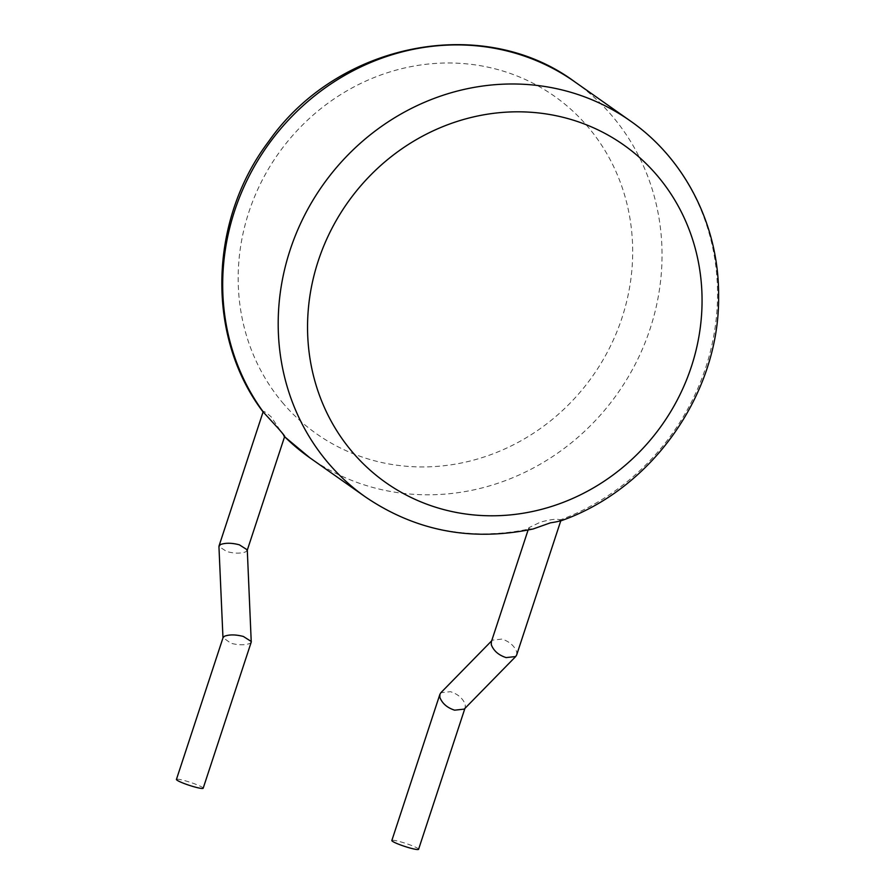 <?xml version="1.0" encoding="UTF-8"?>
<svg xmlns="http://www.w3.org/2000/svg" width="894" height="894" viewBox="0 0 894 894"><rect width="100%" height="100%" fill="white"/><g stroke="black" fill="none" stroke-linecap="round" stroke-linejoin="round"><path stroke-width="0.67" stroke-dasharray="4.47 3.35" d="M560.527 520.956L560.125 519.973A229.97 214.404 125.1 0 0 705.634 367.836A229.97 214.404 125.1 0 0 630.259 120.891M284.594 436.674A229.97 214.404 -54.9 0 1 283.901 435.993L271.173 416.827C265.037 411.586 262.568 410.178 263.775 412.615M284.583 436.719L283.443 435.59L284.694 436.361M365.478 496.975A229.97 214.404 125.1 0 0 529.371 528.924L528.857 527.717L540.367 522.174C550.793 519.336 557.375 518.609 560.125 519.973M529.371 528.924L533.115 528.98M516.676 654.922L516.743 651.949C514.341 645.792 509.412 641.501 501.936 639.087L492.348 640.138L491.365 641.758M464.221 709.121L465.204 707.5L465.271 704.528C462.88 698.37 457.94 694.09 450.464 691.677L440.876 692.716M418.582 849.3A14.08 1.587 18.2 0 0 401.048 841.969A14.08 1.587 18.2 0 0 391.84 840.505M247.28 549.866L245.828 551.799C240.81 553.632 234.485 553.565 226.864 551.576L218.941 546.513M251.248 642.071L249.873 643.456C244.844 645.3 238.53 645.222 230.909 643.244L223.053 637.645M203.184 788.229A14.08 1.587 18.2 0 0 185.65 780.909A14.08 1.587 18.2 0 0 176.431 779.434M574.753 81.812A229.97 214.404 -54.9 0 1 650.128 328.757A229.97 214.404 -54.9 0 1 309.972 457.884M283.711 404.01A206.503 192.523 -54.9 0 1 399.864 69.129A206.503 192.523 -54.9 0 1 621.989 317.862A206.503 192.523 -54.9 0 1 470.982 460.801A206.503 192.523 -54.9 0 1 283.711 404.01M528.086 530.041L528.857 527.717M464.902 708.428L465.204 707.5M491.666 640.83L492.348 640.138"/><path stroke-width="1.34" d="M560.527 520.956C652.184 489.297 719.826 393.103 718.608 296.137C719.223 226.316 685.508 159.21 630.259 120.891A229.97 214.404 125.1 0 0 290.103 250.029A229.97 214.404 125.1 0 0 365.478 496.975C415.855 531.148 471.73 541.82 533.115 528.98L550.413 522.834C558.683 521.582 561.924 520.621 560.125 519.973M574.753 81.812C483.196 13.745 337.988 42.443 268.781 141.297C208.525 220.65 205.877 336.949 263.216 412.112L263.775 412.615A229.97 214.404 -54.9 0 1 234.597 210.95A229.97 214.404 -54.9 0 1 574.753 81.812L630.259 120.891M283.901 435.993C285.879 437.434 283.845 434.73 277.788 427.891L263.775 412.615M528.086 530.041L491.365 641.758L491.298 644.73C493.689 650.888 498.628 655.168 506.105 657.593L515.693 656.542L516.676 654.922L560.75 520.878M491.666 640.83L440.876 692.716L439.893 694.336L439.826 697.32C442.228 703.466 447.156 707.757 454.633 710.171L464.221 709.121L515.693 656.542M439.893 694.336L391.84 840.505A14.08 1.587 18.2 0 0 409.374 847.836A14.08 1.587 18.2 0 0 418.582 849.3L464.902 708.428M222.975 637.903L218.941 546.513L220.382 544.58C225.411 542.747 231.725 542.814 239.346 544.804L247.28 549.866L251.248 642.071L203.184 788.229A14.08 1.587 18.2 0 1 193.976 786.765A14.08 1.587 18.2 0 1 176.431 779.434L223.053 637.645L224.428 636.249C229.445 634.416 235.77 634.483 243.392 636.472L251.315 641.534M547.016 507.837A206.503 192.523 125.1 0 0 652.106 169.815A206.503 192.523 125.1 0 0 318.242 260.925A206.503 192.523 125.1 0 0 357.511 457.817A206.503 192.523 125.1 0 0 547.016 507.837M365.478 496.975L309.972 457.884A229.97 214.404 -54.9 0 1 284.594 436.674M284.583 436.719L309.972 457.884M247.292 550.145L284.694 436.361M219.019 545.977L263.082 411.933"/></g></svg>
